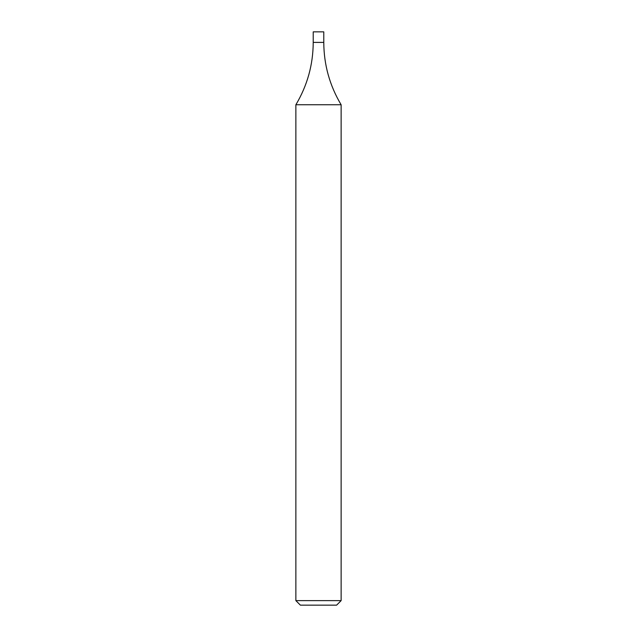 <?xml version="1.0" encoding="UTF-8"?>
<svg xmlns="http://www.w3.org/2000/svg" width="637" height="637" viewBox="0 0 637 637"><rect width="100%" height="100%" fill="white"/><g stroke="black" fill="none" stroke-linecap="round" stroke-linejoin="round"><path stroke-width="0.48" stroke-dasharray="3.19 2.39" d="M341.129 600.627L295.871 600.627M295.871 104.755L341.129 104.755M336.607 605.15L300.393 605.15M313.221 42.408L323.779 42.408L313.221 42.408M313.221 31.85L323.779 31.85"/><path stroke-width="0.96" d="M341.129 600.627L336.607 605.15L300.393 605.15L295.871 600.627L341.129 600.627L341.129 104.755L295.871 104.755C307.321 85.549 313.109 64.767 313.221 42.408L323.779 42.408L313.221 42.408L313.221 31.85L323.779 31.85L323.779 42.408C323.891 64.767 329.679 85.549 341.129 104.755M295.871 600.627L295.871 104.755"/></g></svg>

